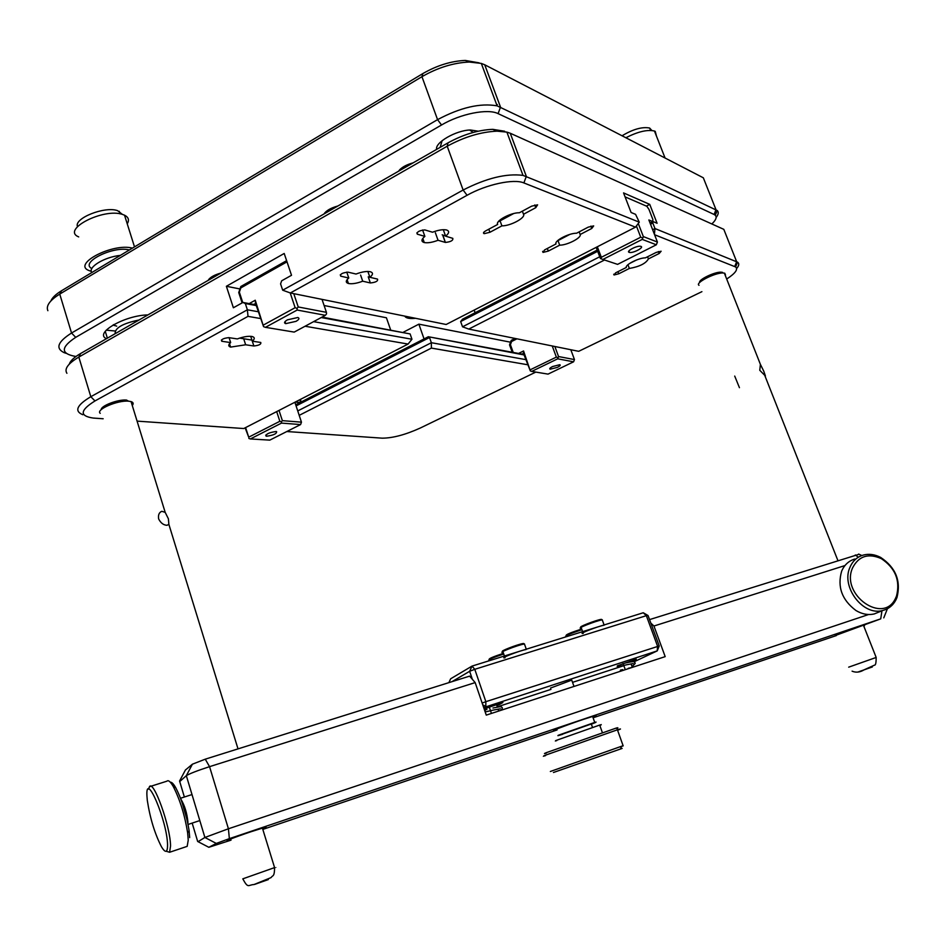 <?xml version="1.0" encoding="UTF-8"?>
<svg xmlns="http://www.w3.org/2000/svg" width="946" height="946" viewBox="0 0 946 946"><rect width="100%" height="100%" fill="white"/><g stroke="black" fill="none" stroke-linecap="round" stroke-linejoin="round"><path stroke-width="1.42" d="M106.224 330.166L115.045 330.994M478.238 131.187L470.304 129.992C455.948 130.3 434.675 142.657 436.638 149.373M116.725 326.157L113.094 324.975M66.078 353.307L64.151 352.669C55.246 348.353 57.718 341.802 71.541 333.027L437.56 119.645C460.442 107.454 480.296 102.854 497.111 105.857L717.281 210.544C718.854 212.152 718.475 214.446 716.134 217.426M711.818 223.954C715.956 220.099 717.103 217.202 715.259 215.25L714.1 214.482L715.992 209.681L703.327 177.801L484.73 64.777L481.313 63.417L469.216 62.034C453.465 62.755 437.714 67.639 421.951 76.685L59.752 294.088C49.783 300.32 45.822 305.854 47.868 310.69M147.943 314.9C124.541 315.337 93.749 333.217 106.46 338.68M714.1 214.482L498.093 113.626C487.888 108.341 460.406 113.768 441.534 124.99L75.715 337.344C60.816 347.229 60.568 353.556 74.959 356.311L76.047 356.429M413.189 162.818C406.011 164.805 401.139 167.596 398.562 171.202M221.021 273.004C214.163 274.943 209.882 277.391 208.203 280.347M337.911 205.98C330.852 207.943 326.216 210.603 324.005 213.95M50.871 300.97C52.267 297.635 55.838 294.218 61.585 290.718L422.85 73.575C436.981 65.451 451.112 61.064 465.255 60.438L479.114 62.85M497.371 104.568L496.768 104.911M415.578 318.305C410.422 318.826 407.017 318.364 405.349 316.91L404.782 316.118M523.516 214.257L535.767 207.682L537.612 204.833L531.664 206.157L519.366 212.767C510.875 212.46 495.065 220.997 497.679 224.439L485.641 230.907C483.382 232.255 482.898 233.177 484.175 233.662L489.91 232.29L501.9 225.858C510.32 226.082 525.822 217.805 523.516 214.257L522.369 211.159M580.158 234.502L591.758 228.471L593.674 225.893L588.211 227.146L576.575 233.224C568.972 233.035 554.001 240.875 556.012 243.95L544.612 249.898L543.016 252.393L548.313 251.092L559.677 245.168C567.21 245.286 581.908 237.671 580.158 234.502L579.165 231.865M648.4 258.908L659.173 253.493L661.124 251.234L656.24 252.405L645.432 257.844C638.857 257.797 624.951 264.809 626.323 267.458L615.704 272.791L614.013 274.979L618.779 273.784L629.35 268.463C639.543 266.642 645.893 263.449 648.4 258.908L647.572 256.768M500.067 220.856L501.9 225.858M557.974 240.603L559.677 245.168M627.931 264.738L629.35 268.463M443.296 229.701L445.613 236.169C449.208 233.213 449.587 231.179 446.749 230.044L446.287 229.925C442.799 229.31 438.199 230.067 432.511 232.219L424.837 229.913C419.184 230.517 416.678 231.936 417.304 234.17L424.872 236.394C421.325 239.373 421.017 241.407 423.962 242.472L424.269 242.554C427.769 243.181 432.369 242.424 438.057 240.272L435.373 232.751M250.702 336.327L252.286 341.187C254.876 338.964 254.912 337.426 252.393 336.599L251.553 336.421C247.722 335.996 242.992 336.835 237.351 338.928L228.802 337.639C223.433 338.219 221.08 339.425 221.754 341.258L230.67 342.582C228.163 344.782 228.152 346.283 230.611 347.099L245.653 344.782L243.69 338.739M367.876 271.467L369.898 277.296C373.173 274.541 373.315 272.685 370.3 271.739L370.264 271.727C366.67 271.064 361.928 271.833 356.027 274.033L348.081 272.164C342.428 272.732 339.992 274.056 340.737 276.161L348.778 278.006C345.597 280.737 345.479 282.558 348.435 283.493L348.601 283.528C352.231 284.143 356.938 283.362 362.708 281.199L360.592 275.05M604.529 260.008L468.767 329.078L578.692 351.321L701.908 291.664M727.013 278.822C735.409 273.264 738.258 269.303 735.574 266.938L654.585 234.726M438.057 240.272L445.4 242.436C450.804 241.857 453.264 240.485 452.803 238.345L445.613 236.169M362.708 281.199L370.359 282.96C375.763 282.393 378.152 281.104 377.525 279.094L369.898 277.296M635.487 227.158L523.883 182.933C513.915 178.498 486.315 184.411 467.088 195.278L290.351 292.964L446.145 324.49L635.487 227.158L639.271 222.18L635.57 214.34L631.1 212.495L623.556 192.913L649.748 204.383L646.414 206.11M597.671 251.317L460.655 321.545L462.523 326.808L599.74 256.756M652.645 229.736L654.975 228.554L652.835 223.043L650.517 224.226M82.834 414.738C74.084 411.155 76.744 405.148 90.816 396.705L247.379 309.791L245.333 303.548L242.909 302.448L233.378 307.769L226.378 286.283L284.202 253.469L291.522 275.286L281.672 280.796L280.584 283.895L282.688 290.197L463.126 190.028C486.386 178.132 506.347 173.248 522.996 175.377L639.271 222.18M474.159 310.099L475.105 312.736M650.032 222.996L652.894 221.53L657.092 223.268L649.748 204.383M460.655 321.545L462.523 319.192L597.21 250.087M286.815 431.53L382.208 438.164C392.72 438.128 405.373 434.77 420.178 428.077L535.803 372.097M527.608 364.742L431.388 348.093L299.196 415.353M725.641 233.958L723.808 229.346L510.249 133.244L506.89 132.109L497.04 131.163C480.887 131.884 464.273 136.898 447.21 146.216L78.825 357.08C68.077 363.5 64.103 368.905 66.906 373.292M652.894 221.53L652.835 223.043M654.407 234.277L654.975 228.554L737.584 262.172C739.417 263.532 739.098 265.649 736.627 268.522M260.481 342.417L252.286 341.187L253.883 345.988C259.038 345.408 261.333 344.238 260.765 342.476L260.481 342.417M245.653 344.782L253.883 345.988M260.505 318.53L248.006 316.366L94.99 400.938C79.925 410.339 79.369 416.051 93.323 418.073L103.173 418.759M137.075 421.124L243.749 428.538L408.081 344.06L305.061 326.24M285.408 322.846L284.545 322.692M69.259 364.175C70.335 360.84 74.131 357.281 80.611 353.508L448.026 142.846C463.327 134.474 478.227 129.98 492.736 129.342L504.644 131.234M346.744 272.093L348.778 278.006M229.086 337.687L230.67 342.582M422.59 229.973L424.872 236.394M297.742 410.931L431.352 342.712L429.519 337.509L296.086 405.905M321.226 317.537L410.103 333.926L411.959 339.247L408.081 344.06M242.909 302.448L255.999 304.872M322.066 317.087L410.103 333.926M324.111 305.511L386.429 317.773L390.58 329.752M403.493 332.141L418.877 324.159L510.544 342.204M226.378 286.283L239.965 288.956M424.056 338.928L418.877 324.159M295.708 404.77L428.325 336.741L523.848 354.407M431.388 348.093L431.352 342.712L525.74 359.61M524.037 354.927L428.325 336.741M248.006 316.366L247.379 309.791L258.27 311.742M313.599 321.64L411.959 339.247M256.236 305.558L245.333 303.548M282.688 290.197L290.351 292.964M468.767 329.078L462.523 326.808M101.222 409.63C100.82 405.81 118.191 399.212 126.433 400.063L126.669 400.087M132.263 405.491C133.764 403.658 133.362 402.357 131.068 401.589L128.55 401.175C117.73 400.04 95.345 409.677 100.229 413.331M168.4 518.81L165.183 512.365L161.849 511.301C159.082 512.448 158.017 514.991 158.644 518.928C160.714 522.996 163.492 525.125 166.993 525.29L168.873 524.368L168.4 518.81M699.673 282.511C698.018 279.862 714.679 271.774 721.065 272.164L722.578 272.389M725.511 275.002L724.813 273.24L723.087 272.98C715.07 272.507 694.53 283.079 699.023 285.302M763.789 371.234L760.407 364.387L759.768 370.288L765.409 376L763.789 371.234M739.441 387.683L734.711 376.082M146.949 796.035L147.304 800.387C150.059 818.349 154.825 833.899 161.612 847.048C165.562 853.339 167.548 852.653 167.56 844.991C167.3 821.081 145.282 769.512 146.949 796.035M148.569 789.189L149.444 786.717C153.524 779.362 170.576 826.91 170.54 846.043L169.594 852.263L166.212 851.246M185.605 846.883L187.178 846.363L188.242 840.131L187.639 832.728C184.718 814.884 179.906 799.453 173.224 786.445C170.386 781.573 168.293 779.823 166.922 781.183L149.444 786.717M180.923 799.24C184.671 805.46 187.012 813.075 187.923 822.074L187.864 823.41M170.351 782.271C171.652 781.952 173.425 783.726 175.66 787.58C181.916 799.713 186.397 814.092 189.117 830.718L189.673 837.612M182.058 802.362L187.154 820.135M287.43 319.831C284.356 321.664 283.765 322.941 285.68 323.65L296.039 321.344C299.149 319.5 299.74 318.223 297.813 317.501L287.43 319.831M242.117 302.886L238.735 292.539L240.816 286.52L286.614 260.658M293.78 293.662L298.238 306.965L326.417 312.334L322.03 299.374M325.353 315.314L297.162 310.04L265.448 327.328L294.206 332.093L325.353 315.314L326.512 313.942L326.417 312.334M249.188 303.607L255.254 300.225L263.567 326.654L255.55 303.5L253.824 304.47M263.426 325.034L295.14 307.698L290.197 292.905M287.016 261.841L240.828 287.903L239.35 292.16L242.755 302.531M298.238 306.965L297.044 308.372L295.14 307.698M297.162 310.04L297.044 308.372M263.567 326.654L265.448 327.328M240.828 287.903L240.816 286.52M239.35 292.16L238.735 292.539M255.254 300.225L255.55 303.5M266.725 436.224C273.536 435.243 276.823 433.706 276.61 431.624L275.984 431.518C269.172 432.499 265.873 434.025 266.074 436.118L266.725 436.224M245.605 427.58L248.703 437.182L279.85 421.289L276.681 411.605M281.494 423.099L250.347 438.956L269.799 440.127L300.591 424.565L281.494 423.099L281.388 421.833L279.85 421.289M279.011 410.41L282.369 420.651L301.455 422.164L294.88 402.251M295.258 402.062L300.083 402.535L300.461 399.389M248.703 437.182L245.132 427.829M300.769 400.324L300.473 402.334M282.369 420.651L281.388 421.833M301.455 422.164L300.591 424.565M250.347 438.956L248.822 438.424M230.907 839.67L229.582 840.048C221.222 842.484 235.164 837.044 250.844 831.782L264.986 827.312C267.068 826.804 266.275 827.277 262.61 828.72M555.976 729.969C546.492 732.783 566.335 725.121 583.67 719.303L594.939 715.732C596.997 715.211 596.323 715.637 592.917 717.021M649.547 619.606L859.074 554.261M632.921 665.653L633.418 667.013M844.955 565.566L653.946 626.015L665.192 656.63L486.268 715.117L475.164 682.598L209.563 766.662C197.383 770.623 189.638 773.627 186.327 775.673L179.74 781.55M653.946 626.015L650.824 623.095M185.404 770.032L192.405 764.191L205.258 759.177L469.63 676.118L475.164 682.598M198.057 841.68L204.892 837.47L228.424 828.779L868.629 614.51M835.164 635.594L880.726 618.861L229.358 838.641L216.303 843.43L208.83 847.297L231.049 840.143M262.822 829.406L557.064 729.957M593.177 717.766L836.347 635.57M888.637 607.994L887.383 608.786M864.821 624.549L864.384 625.803M484.387 709.63L485.345 709.37M499.145 704.64L502.87 702.535L484.151 708.944M630.982 661.845L636.256 659.173L617.395 665.818L617.206 666.398L618.294 666.126M573.986 686.441L571.739 680.103L550.501 688.085M497.277 706.863L550.962 689.386M572.602 682.338L623.828 665.665M634.175 661.739L657.234 650.883L483.69 707.561M448.865 682.645L450.663 678.779L472.019 666.102L643.256 612.76L646.355 615.669L648.034 615.503L659.22 645.952L657.234 650.883L657.565 646.224L646.355 615.669L474.786 669.307L485.854 701.672L659.22 645.952M472.385 679.358L469.642 671.293L451.963 681.676M482.732 704.77L485.818 706.473L485.854 701.672L482.153 703.067M648.034 615.503L643.256 612.76M469.642 671.293L474.786 669.307L472.019 666.102L469.642 671.293M553.457 772.492L622.113 748.428L553.457 772.492M623.189 745.85L621.451 746.489M550.347 771.487L623.107 745.696L617.419 729.804L545.393 755.204C542.377 756.422 542.425 756.563 545.535 755.618M546.303 753.122C543.702 753.879 543.784 753.702 546.54 752.59L615.988 728.148C618.306 727.462 618.459 727.545 616.461 728.396M617.584 730.265L617.608 730.265C621.096 728.881 621.404 728.609 618.542 729.461L617.419 729.804M591.427 724.139L594.951 722.744C596.784 721.964 596.713 721.857 594.738 722.413L558.861 735.077C557.194 735.787 557.312 735.882 559.192 735.338L562.657 734.273M591.285 723.997L562.586 734.096M599.823 725.452L599.906 725.416C602.129 724.494 602.058 724.376 599.681 725.062L556.591 740.269C554.699 741.061 554.746 741.179 556.721 740.623M557.371 367.391C559.997 366.043 560.812 365.144 559.796 364.707L552.559 366.54C549.945 367.899 549.141 368.786 550.146 369.212L557.371 367.391M512.212 352.243L509.539 344.876L511.242 340.371L515.097 338.455M518.574 353.426L523.564 350.966L530.328 370.915L523.469 353.366L522.05 354.064M531.711 371.411L548.041 374.119L573.595 361.81L557.667 358.83L531.711 371.411L530.328 370.915M554.853 346.496L558.542 356.547L574.459 359.575L570.816 349.736M530.387 369.72L556.354 357.103L552.251 345.976M516.942 338.822L511.609 341.482L510.414 344.663L513.217 352.432M558.542 356.547L557.667 358.83M557.738 357.612L556.354 357.103M574.459 359.575L573.595 361.81M511.609 341.482L511.242 340.371M510.414 344.663L509.539 344.876M523.564 350.966L523.469 353.366M640.95 246.398L640.643 246.315C637.001 245.345 625.637 251.364 629.185 252.357L629.457 252.44C633.051 253.398 644.415 247.438 640.95 246.398M617.584 264.372L656.347 244.789L642.251 239.397L602.862 259.452L617.584 264.372M597.328 246.776L601.325 257.3L640.726 237.21L636.398 225.964M601.325 257.3L601.207 258.826L600.391 258.483L596.181 247.367M638.278 223.481L643.339 236.595L657.423 242.046L648.861 219.969L652.775 221.589L652.858 219.46L648.932 209.338L646.851 206.299L625.081 196.874M601.207 258.826L602.862 259.452M656.347 244.789L657.423 242.046M643.339 236.595L642.251 239.397M642.393 237.836L640.726 237.21M115.128 333.713C114.797 327.966 122.779 323.39 139.074 319.985M622.054 135.775C633.04 129.188 642.239 126.61 649.654 128.041L651.818 130.465M625.862 137.749C637.911 131.624 647.442 129.389 654.466 131.033L655.247 131.388L656.5 136.212M77.477 226.579C73.753 218.301 104.781 205.956 117.611 210.662L122.436 214.411M78.707 236.914C60.875 229.712 103.528 207.671 122.59 214.446L124.517 215.18C128.573 217.225 129.484 220.099 127.237 223.812M103.197 265.708L108.79 262.349M91.774 272.566C87.552 267.245 104.533 256.945 120.343 255.396M91.857 268.546C79.322 262.539 113.414 245.534 129.377 249.969M91.301 271.348L89.054 270.58C71.73 264.159 112.751 242.72 132.44 248.124M368.361 276.882L371.222 277.616M239.622 338.112L251.932 340.087M581.648 627.056C576.055 627.896 595.933 620.068 601.183 619.37L601.999 619.689M602.507 620.564L602.153 619.855C596.418 620.635 574.884 629.161 581.352 628.073L582.63 631.644M583.256 633.406C576.8 634.541 598.369 626.051 604.092 625.223M503.343 651.274C497.927 652.019 517.379 644.392 523.162 643.517L524.238 643.848M524.711 644.746L524.131 644.025C517.734 645.018 496.484 653.402 503.142 652.302L504.419 656.016M505.034 657.789C498.4 658.936 519.673 650.564 526.059 649.535M503.721 653.993C492.133 657.908 487.273 660.072 489.129 660.474L489.224 660.746M489.437 659.457C488.03 658.948 492.712 656.891 503.485 653.296M581.932 629.693C570.107 633.595 564.738 635.889 565.814 636.599M566.24 635.582C565.353 634.849 570.497 632.661 581.695 629.019M852.547 567.943C840.355 594.715 883.434 624.999 895.519 598.31L896.489 596.122C900.438 580.56 895.365 568.049 881.27 558.601C868.251 552.949 858.672 556.059 852.547 567.943M896.962 597.565L895.909 599.918C893.012 605.405 888.672 608.905 882.902 610.43C863.32 616.473 840.805 587.052 849.922 567.411C852.606 561.061 857.029 556.958 863.19 555.101C868.901 553.576 874.731 554.356 880.679 557.431C895.756 567.541 901.171 580.915 896.962 597.565M854.817 559.027C848.952 560.801 844.648 564.644 841.905 570.568L841.621 571.266C837.163 586.91 841.964 600.012 856 610.548C862.137 614.191 868.239 615.314 874.305 613.919L879.449 611.826M442.184 234.809L447.056 236.606M484.73 64.777L500.505 107.075L498.093 113.626M61.585 290.718L59.752 294.088L71.541 333.027L75.715 337.344M441.534 124.99L437.56 119.645L421.951 76.685L422.85 73.575M442.125 140.682L440.162 147.351M510.249 133.244L526.331 176.37L523.883 182.933M734.735 266.5L736.65 261.687L723.808 229.346M80.611 353.508L78.825 357.08L90.816 396.705L94.99 400.938M467.088 195.278L463.126 190.028L447.21 146.216L448.026 142.846M658.416 251.53L659.173 253.493M617.963 271.656L618.779 273.784M590.872 226.106L591.758 228.471M547.332 248.479L548.313 251.092M340.312 274.778L340.785 276.173M368.242 276.847L370.359 282.96M221.601 339.839L222.085 341.329M534.762 204.963L535.767 207.682M488.798 229.216L489.91 232.29M416.843 232.858L417.304 234.17M442.976 235.932L445.294 242.401M262.397 828.046L274.577 867.6C274.494 877.415 272.614 874.967 271.112 877.581L253.977 884.545C248.159 884.782 248.266 889.039 242.803 878.846L274.577 867.6C276.575 866.938 276.575 866.962 274.6 867.683M268.321 879.579L254.58 884.427L268.321 879.579M848.692 667.155L876.173 657.458M872.354 666.942L858.412 671.861L872.354 666.942M216.303 843.43L204.892 837.47L186.327 775.673L192.405 764.191M185.546 769.772L179.574 781.018L184.364 797.017M192.168 823.091L197.667 841.467L208.83 847.297M205.258 759.177L209.563 766.662L228.424 828.779L229.358 838.641M855.314 554.959L858.341 557.218M880.726 618.861L881.968 610.809M114.23 325.542L113.91 324.513M105.266 331.301L107.371 338.16M497.111 105.857L481.313 63.417M465.255 60.438L469.216 62.034M715.259 215.25L717.281 210.544M473.201 132.44L469.642 130.028M405.633 316.295L405.349 316.91M422.803 238.404L424.269 242.554M347.111 279.626L348.435 283.493M229.511 343.717L230.611 347.099M613.718 274.234L614.013 274.979M542.637 251.376L543.016 252.393M340.276 274.801L340.737 276.161M221.376 340.075L221.754 341.258M483.702 232.385L484.175 233.662M443.13 236.086L445.4 242.436M522.996 175.377L506.89 132.109M492.736 129.342L497.04 131.163M735.574 266.938L737.584 262.172M126.433 400.063L128.55 401.175M161.849 511.301L160.69 511.881M238.014 748.877L168.873 524.368M165.183 512.365L131.068 401.589M721.065 272.164L723.087 272.98M863.367 625.046L876.15 657.411C876.185 662.744 875.641 665.322 874.506 665.133L864.206 669.78C860.032 672.358 855.988 672.819 852.086 671.163M837.849 560.446L764.924 375.822M760.407 364.387L724.352 273.11M188.065 824.451L199.819 820.572M169.594 852.263L187.178 846.363M180.544 798.247L192.003 794.557M175.66 787.58L173.224 786.445M189.117 830.718L187.639 832.728M285.006 321.628L285.68 323.65M265.731 435.077L266.074 436.118M858.649 554.06L861.841 555.539M883.777 617.88L887.419 608.704M599.681 725.062L602.365 732.594M591.191 723.714L592.492 727.368M592.598 716.406L594.738 722.413M615.988 728.148L618.542 729.461M620.529 748.842L621.546 746.228M625.282 669.673L623.047 663.513M632.33 667.368L631.053 663.867M630.367 661.94L630.036 661.041M498.719 711.037L498.057 709.11M497.371 707.111L496.437 704.415M491.435 713.426L489.224 706.934M633.252 663.548L626.713 664.754C612.795 668.16 620.422 665.795 618.176 665.476M633.004 665.594C637.19 661.987 633.997 663.477 634.825 662.413C633.099 662.129 637.71 660.367 625.909 662.874M620.174 671.341L620.493 670.04M631.857 667.533L628.239 668.302M621.309 669.91L622.634 669.626M496.969 705.953L500.399 703.174M500.446 708.791L493.729 709.985C481.549 712.917 486.126 711.475 484.991 711.357L485.416 709.606M501.309 710.198C502.444 708.589 502.633 707.632 501.912 707.324C499.819 707.052 504.963 705.669 492.949 708.01M486.067 709.606L486.954 709.417M549.851 368.396L550.146 369.212M628.901 250.986L629.457 252.44M665.073 158.017L654.466 131.033M650.576 130.394L649.654 128.041M120.095 213.855L119.291 211.301M134.509 246.882L124.517 215.18M569.788 234.431L557.383 240.911M636.646 259.925L629.563 263.496M209.232 278.845L209.527 279.59M214.707 275.227L220.773 273.146M324.845 212.755L325.034 213.37M328.794 209.634L334.257 208.073M601.313 619.346L602.295 619.831M604.092 624.963L602.247 619.843M523.505 643.469L524.486 643.978M526.272 649.204L524.439 643.978M895.519 598.31L895.909 599.918M882.902 610.43L874.305 613.919M881.27 558.601L880.679 557.431M513.631 213.56L498.187 221.872M399.732 169.689L400.477 170.103M405.988 166.957L400.276 169.157"/></g></svg>
